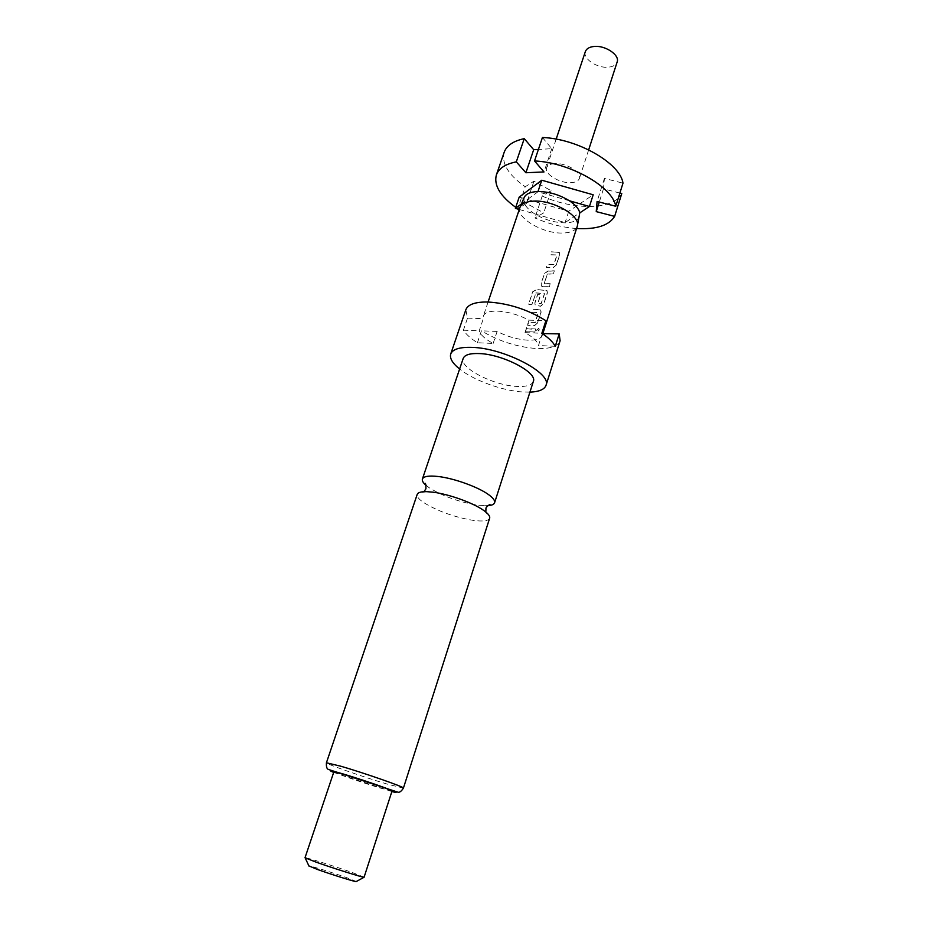 <?xml version="1.0" encoding="UTF-8"?>
<svg xmlns="http://www.w3.org/2000/svg" width="928" height="928" viewBox="0 0 928 928"><rect width="100%" height="100%" fill="white"/><g stroke="black" fill="none" stroke-linecap="round" stroke-linejoin="round"><path stroke-width="0.7" stroke-dasharray="4.64 3.48" d="M539.284 329.985L538.959 328.408L536.558 330.461L536.976 332.096L539.284 329.985M539.075 329.858L538.762 328.28L536.372 330.345L536.778 331.98L539.075 329.858M426.114 485.425L428.945 487.571C442.772 496.213 459.093 502.094 477.92 505.215L487.803 505.702M585.359 51.574C582.459 58.661 597.412 68.591 608.594 67.164C613.211 66.642 616.053 64.925 617.143 62.025M554.84 163.606C550.304 163.896 547.566 165.277 546.627 167.736C544.017 173.907 559.642 183.431 570.94 182.677C575.592 182.422 578.399 181.041 579.374 178.501C582.042 172.411 566.196 162.713 554.84 163.606M524.123 197.629L523.949 202.084C525.167 206.12 528.74 210.053 534.667 213.881C544.423 219.739 554.654 222.72 565.349 222.848C573.539 222.569 578.341 220.261 579.756 215.911M519.9 207.594C515.608 217.72 542.984 233.81 562.554 233.032C570.697 232.824 575.592 230.62 577.228 226.444M533.333 381.489C531.744 385.306 526.072 386.941 516.328 386.384C493.093 385.294 459.058 367.662 463.2 358.44M529.923 392.138L522.661 391.987C502.199 390.7 473.547 380.283 459.627 369.019M542.323 333.593L538.484 345.529C537.637 341.446 533.124 337.142 524.958 332.618L529.006 320.16C518.439 314.685 507.825 311.669 497.164 311.112C489.311 311.008 484.718 312.62 483.395 315.961L483.326 318.652L479.231 330.809C480.518 334.938 485.147 339.161 493.139 343.453L477.41 342.734C470.774 338.523 466.1 334.347 463.397 330.194L467.503 318.13L465.844 309.732M477.41 342.734L481.423 330.82C498.603 341.144 517 347.049 536.628 348.545C549.944 349.032 557.774 346.422 560.106 340.727M489.648 518.218C488.395 520.956 482.85 521.664 473.025 520.353C453.966 517.047 437.482 511.096 423.586 502.524C418.772 499.194 416.637 496.48 417.206 494.404M364.298 877.238L352.826 872.714C334.985 866.369 304.43 856.788 305.01 857.75M392.034 791.027L380.306 788.058C362.488 782.756 332.781 772.444 333.848 771.899M356.317 881.507L347.234 877.865C333.349 872.865 309.488 865.418 308.896 865.917M556.348 252.172L551.545 251.929L550.606 254.829L557.032 255.084L554.004 264.677L547.416 264.631L546.464 267.542L553.169 267.786L556.475 264.863L559.781 254.632L559.433 252.509L556.348 252.172M550.2 271.15L548.17 271.08L544.504 273.598L541.163 283.875L541.5 286.091L543.042 286.868L549.399 286.764L550.35 283.806L544.26 283.724L547.346 274.224L553.564 273.876L554.515 270.93L550.2 271.15M543.994 290.29L536.593 289.617L532.753 291.833L528.682 304.268L531.848 304.848L535.943 292.958L544.585 293.77L541.233 303.595L537.938 303.468L540.653 294.86L537.672 294.605L534.899 303.108L535.282 305.393L540.734 306.252L544.052 303.328L547.416 292.9L547.021 290.661L543.994 290.29M537.73 309.627L532.904 309.256L531.93 312.237L538.391 312.666L535.282 322.538L528.658 322.318L527.672 325.322L534.424 325.751L537.753 322.84L541.152 312.307L540.722 310.022L537.73 309.627M531.408 329.138L526.57 328.732L525.584 331.737L534.76 332.108L535.734 329.08L531.408 329.138M493.139 343.453L497.13 331.435C507.268 336.62 517.499 339.532 527.823 340.193C536.036 340.46 540.862 338.836 542.288 335.321L542.439 333.222M467.503 318.13L483.326 318.652M463.397 330.194L479.231 330.809M555.257 346.306L538.484 345.529M529.006 320.16L545.908 320.717M497.13 331.435L481.423 330.82M524.958 332.618L541.859 333.291M576.566 228.52C562.635 227.476 548.761 223.961 534.922 217.987L543.75 212.825L526.478 203.441L517.801 208.742L525.225 186.748L533.936 181.204L551.07 190.658L542.207 196.052L534.922 217.987M542.207 196.052C573.945 210.586 614.069 209.995 621.772 193.546M517.801 208.742L515.736 207.338M504.182 152.296C501.398 163.502 508.416 174.986 525.225 186.748M569.386 200.773L537.892 191.829L521.443 203.916M519.262 209.473L565.106 222.569L579.791 212.86M519.193 197.107L568.783 211.236L593.189 194.787M568.783 211.236L565.106 222.569M619.892 193.059L603.467 188.86L604.418 178.431L622.99 183.152M542.428 137.506L551.766 148.689L538.402 149.443M551.766 148.689L544.005 171.947M533.936 181.204L526.478 203.441M551.07 190.658L543.75 212.825M603.467 188.86L599.291 202.026M604.418 178.431L597.087 201.469M535.56 328.953L526.478 328.605L525.492 331.621L534.586 331.98L535.734 329.08M537.579 322.712L540.978 312.179L540.56 309.882L532.811 309.128L531.848 312.121L538.252 312.539L535.131 322.41L528.566 322.202L527.591 325.194L534.273 325.624L537.753 322.84M535.874 292.83L544.446 293.642L541.094 303.468L537.822 303.34L540.537 294.733L537.579 294.478L534.818 302.98L535.189 305.266L540.583 306.124L543.889 303.201L547.253 292.772L546.859 290.534L536.535 289.49L532.707 291.717L528.647 304.152L531.779 304.732L535.943 292.958M542.938 286.729L549.237 286.636L550.188 283.678L544.156 283.597L547.242 274.085L553.401 273.737L554.352 270.802L548.065 270.953L544.423 273.458L541.07 283.748L541.418 285.975L543.042 286.868M556.313 264.735L559.619 254.504L559.271 252.37L551.464 251.801L550.524 254.701L556.893 254.945L553.865 264.538L547.334 264.492L546.383 267.415L553.03 267.658L556.475 264.863M391.871 791.538L333.674 772.409M403.425 788.081L387.73 784.241C364.159 777.316 325.044 763.651 326.424 762.77M484.265 505.76L487.954 505.586M428.945 487.571L426.068 485.24M556.162 139.142L546.627 167.736M485.831 512.047L487.27 514.054L483.616 510.365M426.718 491.666L421.59 492.466L423.945 491.689M488.093 302.006L483.395 315.961M542.961 333.245L542.288 335.321M588.665 149.837L579.374 178.501"/><path stroke-width="1.39" d="M487.803 505.702C491.736 505.424 493.986 504.438 494.589 502.767C495.158 500.784 493.336 498.208 489.137 495.042C479.068 487.328 454.186 478.256 438.074 476.493C428.771 475.472 423.551 476.319 422.402 479.034C421.892 480.727 423.133 482.862 426.114 485.425M588.665 149.837L617.143 62.025C620.078 55.03 604.928 44.927 593.688 46.504C589.187 47.073 586.415 48.766 585.359 51.574L556.162 139.142M542.961 333.245L577.332 226.072C581.056 216.131 553.32 199.984 533.89 201.109C526.362 201.457 521.733 203.487 520.028 207.234L488.093 302.006M577.332 226.072L579.791 212.86C578.875 208.823 575.406 204.786 569.386 200.773C559.271 194.602 548.68 191.516 537.637 191.539C530.306 191.899 525.793 193.929 524.123 197.629L520.028 207.234M422.402 479.034L463.2 358.44C464.65 354.832 469.986 353.208 479.231 353.556C502.709 354.218 537.811 372.592 533.333 381.489L494.589 502.767M459.627 369.019C452.481 363.277 449.512 358.278 450.718 354.009C452.644 349.172 459.824 346.956 472.259 347.385C504.206 348.162 552.172 373.311 546.012 385.34C544.446 389.493 539.087 391.755 529.923 392.138M450.718 354.009L465.844 309.732C467.909 304.465 475.148 301.89 487.548 301.994C508.347 303.236 527.8 309.476 545.908 320.717L541.859 333.291C548.61 337.792 553.076 342.13 555.257 346.306L559.19 333.883L542.323 333.593M432.831 492.165C448.688 494.067 473.187 502.86 483.616 510.365L484.103 510.713C488.348 513.81 490.193 516.316 489.648 518.218L403.425 788.081C405.466 787.443 364.843 773.21 341.052 766.284L326.424 762.77L417.206 494.404C417.936 492.466 421.103 491.562 426.718 491.666L432.831 492.165M305.01 857.75L315.845 862.054C332.688 868.063 362.372 877.424 364.066 877.273L392.034 791.027C393.484 790.621 362.906 779.996 344.972 774.694L333.848 771.899L305.01 857.75M308.896 865.917L317.55 869.501C330.994 874.35 354.647 881.762 356.143 881.6L356.317 881.507M559.19 333.883L560.106 340.727L546.012 385.34M515.736 207.338C500.18 196.086 493.719 185.298 496.352 174.963C498.719 168.432 505.377 164.059 516.304 161.855L525.886 172.747L544.005 171.947L534.528 160.95C569.792 162.435 612.874 186.957 615.763 206.26L597.087 201.469L596.24 211.619L614.638 216.375L621.772 193.546L619.892 193.059M614.638 216.375C608.954 225.539 596.263 229.599 576.566 228.52M538.402 149.443L533.681 149.698L524.25 138.632L516.304 161.855M524.25 138.632C513.312 141.01 506.618 145.568 504.182 152.296L496.352 174.963M521.443 203.916L515.388 208.371L519.262 209.473M579.791 212.86L589.454 206.48L569.386 200.773M589.454 206.48L593.189 194.787L541.766 180.229L519.193 197.107L515.388 208.371M541.766 180.229L537.996 191.528M615.763 206.26L622.99 183.152C620.298 163.374 577.587 138.655 542.428 137.506L534.528 160.95M533.681 149.698L525.886 172.747M599.291 202.026L596.24 211.619M333.674 772.409C327.155 769.683 330.148 770.147 342.676 773.824C368.926 781.585 409.352 796.201 391.871 791.538M487.954 505.586L490.03 504.89C490.506 503.486 485.356 507.477 485.959 508.532L485.831 512.047M423.945 491.689L425.929 488.801C425.998 484.578 425.627 482.792 424.815 483.453L426.068 485.24M403.425 788.081C401.499 791.12 399.736 792.5 398.158 792.245L328.535 769.474C326.865 769.022 326.157 766.783 326.424 762.77M308.978 866.091L305.173 857.901M356.143 881.6L364.066 877.273"/></g></svg>
